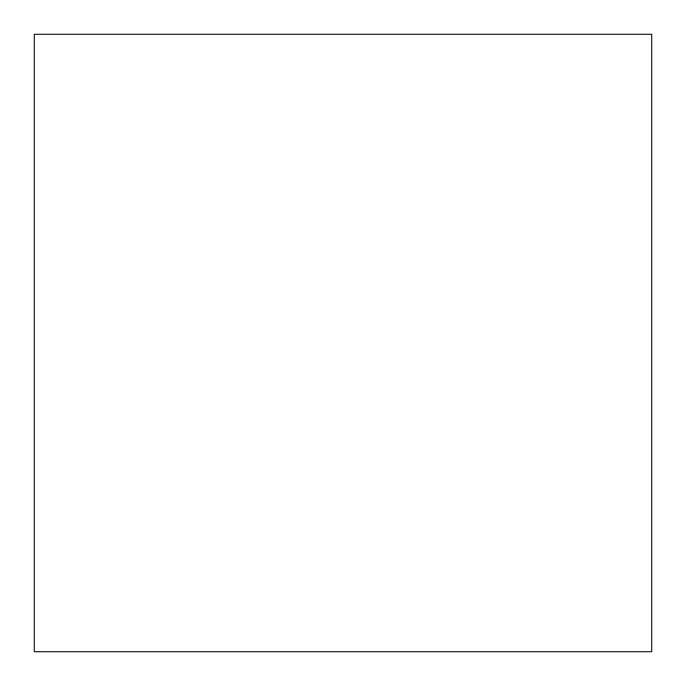 <?xml version="1.0" encoding="UTF-8"?>
<svg xmlns="http://www.w3.org/2000/svg" width="686" height="686" viewBox="0 0 686 686"><rect width="100%" height="100%" fill="white"/><g stroke="black" fill="none" stroke-linecap="round" stroke-linejoin="round"><path stroke-width="1.03" d="M651.7 34.3L34.3 34.3L34.3 651.7L651.7 651.7L651.7 34.3"/></g></svg>
